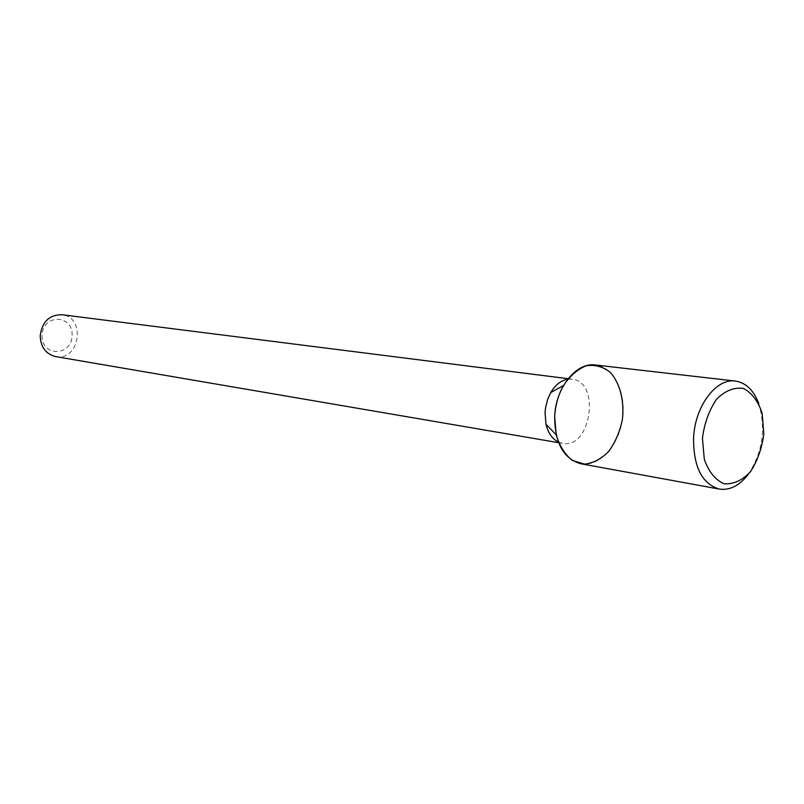 <?xml version="1.0" encoding="UTF-8"?>
<svg xmlns="http://www.w3.org/2000/svg" width="804" height="804" viewBox="0 0 804 804"><rect width="100%" height="100%" fill="white"/><g stroke="black" fill="none" stroke-linecap="round" stroke-linejoin="round"><path stroke-width="0.6" stroke-dasharray="4.02 3.01" d="M558.358 442.039L562.438 443.336C590.91 449.567 601.03 381.508 571.976 379.176L567.694 379.237M55.566 356.584C79.707 361.639 86.36 316.907 61.797 314.716M42.009 335.529C41.446 357.087 71.837 356.524 72.129 335.318C72.933 314.073 42.481 313.942 42.009 335.529M580.789 463.747C599.141 467.224 618.608 446.049 622.407 419.467C626.497 392.925 614.035 367.006 595.473 364.996M748.293 474.28C762.614 452.34 766.111 428.803 758.795 403.658M558.599 442.682L562.438 443.336M568.116 378.694L571.976 379.176"/><path stroke-width="1.21" d="M758.795 403.658C753.71 390.231 745.901 382.704 735.389 381.066L595.473 364.996C576.378 361.971 555.685 387.548 554.68 416.472L556.177 434.773C559.604 446.009 564.981 454.551 572.307 460.401L584.508 464.119C593.221 463.174 601.302 458.933 608.739 451.396C615.311 442.311 619.864 431.658 622.407 419.467C624.477 400.915 620.035 383.337 610.387 372.483C603.171 366.714 595.171 364.463 586.387 365.73C577.674 369.197 570.046 375.81 563.493 385.548C558.288 394.824 555.353 405.126 554.68 416.472C554.77 442.924 563.473 458.682 580.789 463.747L719.329 489.073C729.871 490.571 739.519 485.636 748.293 474.28M567.694 379.237C561.001 380.403 555.353 384.845 550.75 392.563L547.705 399.186L545.494 407.99L545.042 412.532L546.027 424.351C548.187 433.085 552.298 438.974 558.358 442.039M568.116 378.694L61.797 314.716C49.265 314.786 42.059 321.841 40.2 335.871C40.723 347.167 45.838 354.072 55.566 356.584L558.599 442.682M735.389 381.066C716.213 377.94 694.957 406.141 693.581 437.798C693.349 466.732 701.932 483.827 719.329 489.073M702.445 438.27L704.314 459.365C708.676 471.697 715.228 479.817 723.952 483.737C733.228 484.51 741.991 480.581 750.263 471.958C757.418 461.094 761.931 448.391 763.8 433.838L762.172 413.397C758.162 401.206 751.911 392.885 743.419 388.443C734.203 387.076 725.288 390.613 716.676 399.065C709.138 410.06 704.394 423.125 702.445 438.27M546.027 424.351L556.177 434.773M550.75 392.563L563.493 385.548"/></g></svg>
